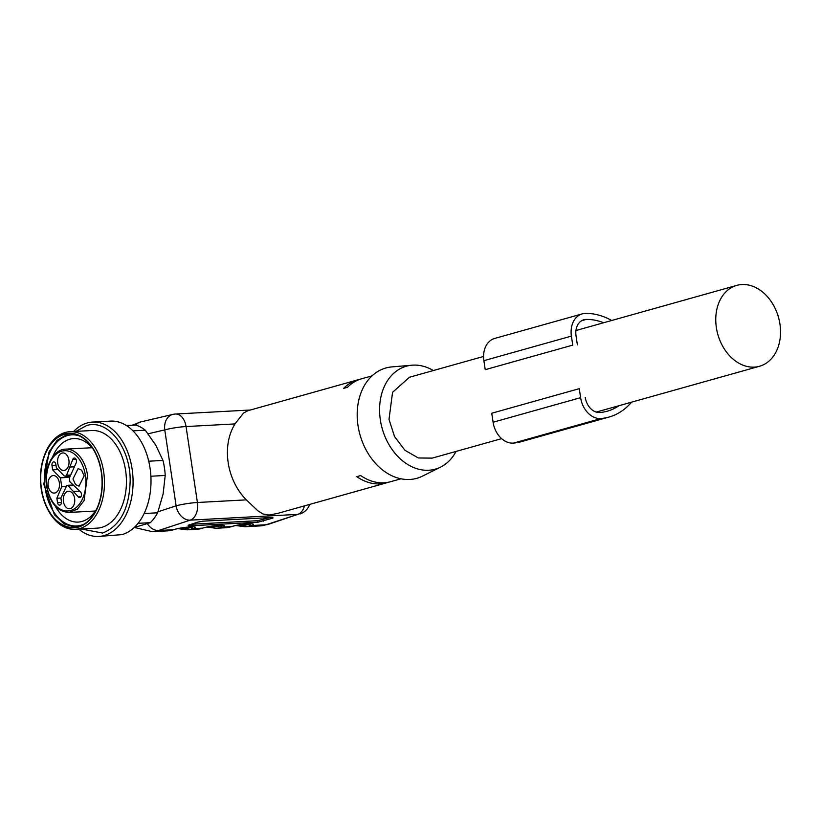 <?xml version="1.0" encoding="UTF-8"?>
<svg xmlns="http://www.w3.org/2000/svg" width="821" height="821" viewBox="0 0 821 821"><rect width="100%" height="100%" fill="white"/><g stroke="black" fill="none" stroke-linecap="round" stroke-linejoin="round"><path stroke-width="1.23" d="M188.112 525.276L188.594 525.912L257.979 522.197L272.931 518.082L272.459 517.446L203.074 521.161L197.769 522.105L188.112 525.276L188.594 525.912L188.461 525.153M272.829 517.435L272.931 518.082L272.459 517.446M172.964 529.914A1.529 1.149 -105.7 0 1 172.595 530.017L173.693 529.699C183.781 526.6 201.843 525.625 193.202 528.662L192.258 528.96A55.366 36.103 86.9 0 1 187.085 529.822L196.332 529.329A55.366 36.103 86.9 0 0 201.504 528.467L202.602 528.16C212.69 525.05 230.752 524.075 222.111 527.113L221.167 527.421A55.366 36.103 86.9 0 1 215.995 528.272L225.241 527.78A55.366 36.103 86.9 0 0 230.414 526.918L231.512 526.61C241.6 523.5 259.662 522.536 251.021 525.563L250.077 525.871A55.366 36.103 86.9 0 1 244.904 526.723L259.929 525.922A55.366 36.103 86.9 0 0 266.127 524.752L297.746 514.387L190.205 520.145L158.586 530.51L173.867 529.678C180.148 527.298 196.404 526.384 194.105 526.959L193.499 526.066M192.719 526.805L191.683 527.256L193.202 528.662L202.777 528.129C209.057 525.748 225.313 524.835 223.014 525.409L222.409 524.527M221.629 525.255L220.592 525.707L222.111 527.113L231.686 526.579C237.967 524.198 254.223 523.285 251.924 523.87L251.318 522.977M250.538 523.706L249.502 524.157L251.021 525.563L266.127 524.752A15.271 11.402 71.9 0 0 268.364 524.332L297.746 514.387A15.271 9.965 86.9 0 0 304.468 505.869M277.436 513.453L269.062 515.034L262.987 513.987L258.04 510.949L246.321 499.866A53.457 40.106 -105.7 0 1 228.156 462.562C226.114 447.691 228.392 434.812 234.97 423.923L243.437 413.148L247.593 410.798L357.751 379.866A53.457 40.106 -105.7 0 1 359.711 379.384M257.979 522.197L257.722 520.699L191.201 524.26M269.606 517.599L257.722 520.699M190.77 526.836L190.872 527.523L191.683 527.256M219.679 525.286L219.782 525.974L220.592 525.707M248.589 523.736L248.691 524.424L249.502 524.157M388.569 482.194A53.457 40.106 -105.7 0 1 386.64 482.81A53.457 40.106 -105.7 0 1 356.817 476.652L360.706 475.554A53.457 40.106 -105.7 0 0 390.529 481.722L400.956 478.787M372.067 375.844L361.64 378.768A53.457 40.106 -105.7 0 0 347.519 387.286L343.63 388.374A53.457 40.106 -105.7 0 1 357.751 379.866M456.055 451.427A53.457 40.106 -105.7 0 1 440.59 467.108L422.558 476.098A57.285 42.969 -105.7 0 1 357.997 425.473A57.285 42.969 -105.7 0 1 391.915 366.905L411.988 365.201A53.457 40.106 -105.7 0 1 433.355 370.548M440.59 467.108A53.457 40.106 -105.7 0 1 380.339 419.859A53.457 40.106 -105.7 0 1 411.988 365.201M501.621 438.64L432.164 458.128L418.341 457.964L404.989 450.319L394.562 436.608L389.01 419.398L392.551 392.315L409.463 377.25L483.579 356.447M779.95 324.121A42.004 31.516 -105.7 0 1 759.497 366.269A42.004 31.516 -105.7 0 1 754.325 367.12A42.004 31.516 -105.7 0 1 716.353 327.528A42.004 31.516 -105.7 0 1 736.796 285.38A42.004 31.516 -105.7 0 1 741.979 284.538A42.004 31.516 -105.7 0 1 779.95 324.121M75.522 484.585L72.977 478.941L78.098 468.596L81.607 470.156L84.163 475.8L79.042 486.135L75.522 484.585M63.443 501.559A8.785 5.726 -93.1 0 0 65.988 507.204A8.785 5.726 -93.1 0 0 69.498 508.763A8.785 5.726 -93.1 0 0 74.619 498.429A8.785 5.726 -93.1 0 0 72.074 492.774A8.785 5.726 -93.1 0 0 68.564 491.225A8.785 5.726 -93.1 0 0 63.443 501.559M48.182 485.899A8.785 5.726 -93.1 0 0 50.728 491.543A8.785 5.726 -93.1 0 0 54.237 493.093A8.785 5.726 -93.1 0 0 59.358 482.758A8.785 5.726 -93.1 0 0 56.813 477.114A8.785 5.726 -93.1 0 0 53.303 475.554A8.785 5.726 -93.1 0 0 48.182 485.899M57.716 463.27A8.785 5.726 -93.1 0 0 60.272 468.914A8.785 5.726 -93.1 0 0 63.781 470.474A8.785 5.726 -93.1 0 0 68.902 460.129A8.785 5.726 -93.1 0 0 66.347 454.485A8.785 5.726 -93.1 0 0 62.837 452.935A8.785 5.726 -93.1 0 0 57.716 463.27M65.495 476.303L64.171 475.872L56.382 467.878L55.859 464.388A3.058 1.991 -93.1 0 0 53.765 461.884A3.058 1.991 -93.1 0 0 53.468 461.936A3.058 1.991 -93.1 0 0 51.969 465.476L52.626 469.858L60.405 477.853L61.729 486.709L56.865 498.244L57.521 502.626A3.058 1.991 -93.1 0 0 59.646 505.131A3.058 1.991 -93.1 0 0 59.912 505.089A3.058 1.991 -93.1 0 0 61.411 501.539L60.887 498.049L66.85 485.385L68.164 485.816L78.334 496.921A3.058 1.991 -93.1 0 0 79.678 497.577A3.058 1.991 -93.1 0 0 79.945 497.536A3.058 1.991 -93.1 0 0 81.474 495.084A3.058 1.991 -93.1 0 0 80.448 491.912L69.888 481.742L69.333 478.027L76.117 462.982A3.058 1.991 -93.1 0 0 76.24 459.719A3.058 1.991 -93.1 0 0 74.352 458.036A3.058 1.991 -93.1 0 0 74.054 458.077A3.058 1.991 -93.1 0 0 72.741 459.514L66.583 475.205L65.228 476.354L70.124 476.149M66.85 485.385L73.018 484.965M73.685 491.481L79.555 491.122M56.865 498.244L60.887 498.039M61.729 486.709L65.752 486.514M60.405 477.853L69.641 477.299M52.626 469.858L58.004 469.54M70.031 467.016L74.249 466.821M43.564 457.872L43.821 457.081A48.88 31.875 86.9 0 1 65.352 432.451A48.88 31.875 86.9 0 1 69.918 431.702A48.88 31.875 86.9 0 1 103.651 471.777A48.88 31.875 86.9 0 1 79.709 528.56A48.88 31.875 86.9 0 1 75.142 529.319A48.88 31.875 86.9 0 1 46.489 506.865L46.14 506.105A47.351 30.88 86.9 0 1 41.224 489.029A47.351 30.88 86.9 0 1 43.564 457.872A47.351 30.88 86.9 0 1 64.418 434.022A47.351 30.88 86.9 0 1 101.517 472.106A47.351 30.88 86.9 0 1 78.334 527.123A47.351 30.88 86.9 0 1 46.14 506.105M55.202 506.013A41.82 27.267 -93.1 0 0 78.169 522.084A41.82 27.267 -93.1 0 0 82.079 521.427A41.82 27.267 -93.1 0 0 96.539 509.215M93.327 449.395A41.82 27.267 -93.1 0 0 73.695 438.568A41.82 27.267 -93.1 0 0 69.785 439.214A41.82 27.267 -93.1 0 0 52.575 456.999M79.534 435.961A45.637 29.761 -93.1 0 0 67.558 435.551A45.637 29.761 -93.1 0 0 45.217 488.567A45.637 29.761 -93.1 0 0 80.971 525.276A45.637 29.761 -93.1 0 0 84.255 524.044M70.308 433.642L67.363 434.237L57.049 440.364L49.055 451.878L43.841 484.339L54.432 514.767L64.202 523.983L75.327 527.339M78.272 526.743A46.971 30.634 -93.1 0 0 101.701 475.544A46.971 30.634 -93.1 0 0 68.861 433.662A46.971 30.634 -93.1 0 0 64.469 434.391A46.971 30.634 -93.1 0 0 41.05 485.601A46.971 30.634 -93.1 0 0 73.89 527.472A46.971 30.634 -93.1 0 0 78.272 526.743M75.142 529.319L97.114 528.139A48.88 31.875 -93.1 0 0 101.681 527.38A48.88 31.875 -93.1 0 0 126.054 474.097A48.88 31.875 -93.1 0 0 91.89 430.522L69.918 431.702M81.217 528.991L102.533 533.045C120.246 526.076 129.461 508.486 130.18 480.275C130.262 447.096 107.459 418.587 86.472 425.617L75.994 431.374M73.592 431.497A57.285 37.355 86.9 0 1 87.242 422.959A57.285 37.355 86.9 0 1 92.599 422.066A57.285 37.355 86.9 0 1 132.633 473.132A57.285 37.355 86.9 0 1 104.072 535.579A57.285 37.355 86.9 0 1 98.725 536.462A57.285 37.355 86.9 0 1 78.826 529.124M98.725 536.462L122.001 534.615A57.285 37.355 -93.1 0 0 150.561 472.178A57.285 37.355 -93.1 0 0 110.517 421.111L92.599 422.066M134.182 527.513L150.335 522.669A53.457 34.862 -93.1 0 0 157.642 512.797L163.102 494.037L165.226 475.462L150.879 476.231M165.226 475.462A53.457 34.862 -93.1 0 0 162.979 460.448L148.734 461.207M162.979 460.448L155.805 445.239L145.296 430.204L133.023 430.861M145.296 430.204A53.457 34.862 -93.1 0 0 135.752 425.062L126.465 425.555M150.335 522.669L138.051 523.326M157.642 512.797L144.137 513.515M619.044 405.687A70.267 52.708 -105.7 0 1 607.242 411.208A70.267 52.708 -105.7 0 1 600.079 412.522A16.04 12.028 -105.7 0 1 585.24 397.426M577.379 344.871L576.034 335.861A16.04 12.028 -105.7 0 1 583.844 319.769A16.04 12.028 -105.7 0 1 586.163 319.431A70.267 52.708 -105.7 0 1 603.661 322.745M571.406 336.107L483.887 360.665L485.232 369.676L572.75 345.118L571.406 336.107A22.146 16.615 -105.7 0 1 582.192 313.889A22.146 16.615 -105.7 0 1 585.394 313.417A76.374 57.296 -105.7 0 1 611.676 320.498M483.887 360.665A22.146 16.615 -105.7 0 1 494.673 338.447L582.192 313.889M580.611 397.672L579.267 388.672L491.748 413.23L493.093 422.24A22.146 16.615 -105.7 0 0 513.587 443.083A76.374 57.296 -105.7 0 0 521.376 441.647L608.895 417.089A76.374 57.296 -105.7 0 1 601.105 418.515A22.146 16.615 -105.7 0 1 580.611 397.672L493.093 422.24M631.585 402.167A76.374 57.296 -105.7 0 1 608.895 417.089M172.595 530.017A55.366 36.103 86.9 0 1 167.422 530.879L152.388 531.68A55.366 36.103 86.9 0 0 158.586 530.51A15.271 11.402 -108.1 0 1 147.37 523.685M174.021 529.607L167.422 530.879M202.931 528.057L201.699 528.437A1.529 1.149 74.3 0 0 201.874 528.365M231.84 526.507L230.609 526.887A1.529 1.149 -105.7 0 1 230.414 526.918M234.97 423.923L186.059 426.551L197.409 502.493L246.321 499.866M250.292 410.018L175.509 414.02A15.271 9.965 86.9 0 1 186.059 426.551A15.271 1.673 171.5 0 0 164.764 429.896L176.115 505.839A15.271 1.673 171.5 0 1 197.409 502.493A15.271 9.965 86.9 0 1 190.205 520.145A15.271 11.402 -108.1 0 1 176.115 505.839L158.012 511.77M263.284 521.243L263.028 519.755M180.815 528.077A53.847 35.108 86.9 0 0 190.872 527.523L192.258 528.96M201.504 528.467A1.529 1.149 74.3 0 0 201.699 528.437L196.332 529.329M209.724 526.528A53.847 35.108 86.9 0 0 219.782 525.974L221.167 527.421M230.783 526.815A1.529 1.149 -105.7 0 1 230.609 526.887L225.241 527.78M238.634 524.978A53.847 35.108 86.9 0 0 248.691 524.424L250.077 525.871M132.15 425.247L140.802 421.902L172.851 414.4A15.271 11.504 76.8 0 0 164.764 429.896L148.108 433.796M140.802 421.902A15.271 11.504 76.8 0 0 135.783 425.073M190.503 526.846A53.078 34.615 86.9 0 1 183.606 527.605M219.412 525.296A53.078 34.615 86.9 0 1 212.516 526.056M248.322 523.747A53.078 34.615 86.9 0 1 241.425 524.506M92.003 447.722L65.629 449.138A31.691 20.669 -93.1 0 1 87.508 475.123L84.05 500.656L77.451 509.112L69.026 512.437L95.39 511.021M46.961 486.237A30.172 19.673 -93.1 0 0 70.606 510.508A30.172 19.673 -93.1 0 0 85.374 475.462A30.172 19.673 -93.1 0 0 61.739 451.191A30.172 19.673 -93.1 0 0 46.961 486.237M80.93 496.767L78.334 496.921M68.164 485.816L73.531 485.478M61.452 502.411L57.521 502.626M51.969 465.476L55.992 465.261M66.583 475.205L70.596 475.01M72.741 459.514L76.086 459.36M586.163 319.431L581.689 320.693M601.105 418.515L513.587 443.083M134.367 527.472L152.388 531.68M178.044 528.632L187.085 529.822M206.954 527.082L215.995 528.272M268.364 524.332L259.929 525.922M235.863 525.532L244.904 526.723M299.983 513.977A15.271 15.271 0 0 0 309.671 504.412M386.64 482.81L277.088 513.556M175.509 414.02A15.271 15.271 0 0 0 172.851 414.4M759.497 366.269L596.22 412.091M736.796 285.38L575.952 330.524M65.629 449.138C53.108 449.21 43.492 468.134 46.612 486.401C49.978 503.088 57.449 511.77 69.026 512.437"/></g></svg>
